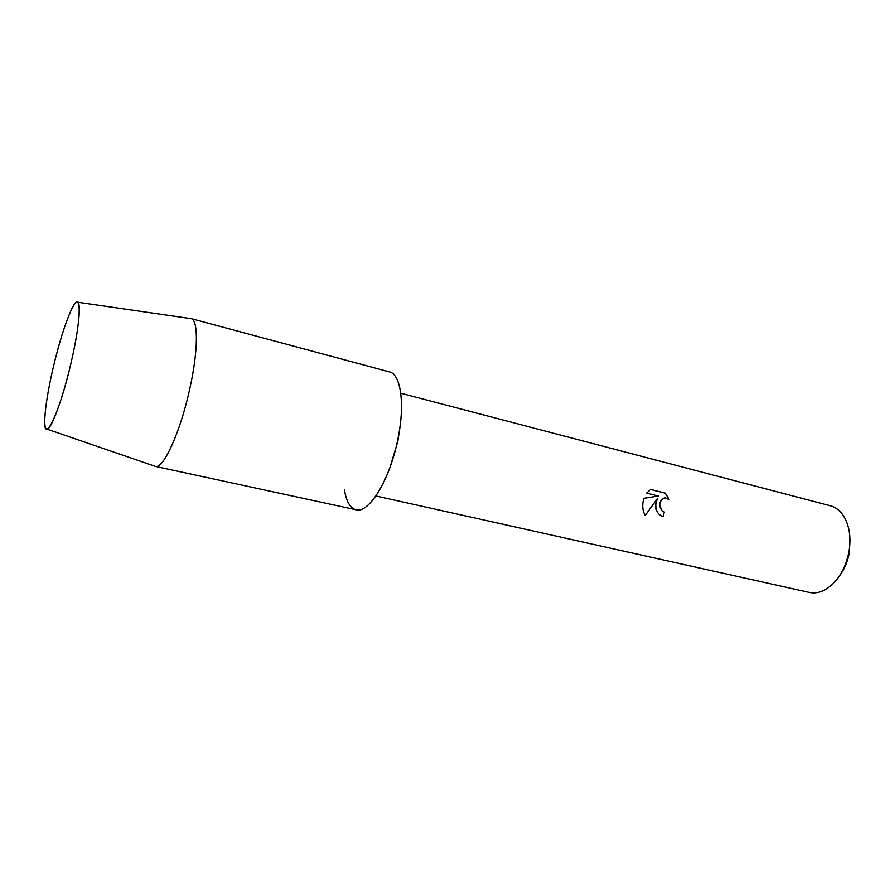 <?xml version="1.0" encoding="UTF-8"?>
<svg xmlns="http://www.w3.org/2000/svg" width="895" height="895" viewBox="0 0 895 895"><rect width="100%" height="100%" fill="white"/><g stroke="black" fill="none" stroke-linecap="round" stroke-linejoin="round"><path stroke-width="1.34" d="M71.522 360.786C82.385 313.899 81.232 287.161 70.895 310.722C64.697 324.728 58.622 344.43 52.682 369.814C48.061 390.186 45.444 406.386 44.806 418.435C42.882 447.802 59.741 413.412 71.522 360.786C78.749 329.371 81.3 303.394 77.652 302.208C76.097 301.548 73.849 304.389 70.895 310.722C64.697 324.728 58.622 344.43 52.682 369.814C48.061 390.186 45.444 406.386 44.806 418.435C44.537 425.416 45.242 428.973 46.92 429.097C51.228 430.148 63.344 397.067 71.522 360.786M390.019 467.224L397.872 441.201L400.177 425.27M344.418 489.766C346.275 501.67 350.214 508.338 356.21 509.803C369.087 513.54 390.03 479.317 397.861 439.176C405.133 404.473 400.904 374.49 389.594 371.94M662.971 516.583L664.291 512.018L663.027 516.594C657.97 514.882 655.565 510.754 655.8 504.198L657.221 498.739L645.206 515.486L657.221 498.739M375.878 495.975L809.281 592.434C814.204 593.508 819.261 592.736 824.474 590.118C837.06 582.913 845.249 570.003 849.042 551.398C851.279 536.463 849.165 524.257 842.732 514.759C839.286 510.049 835.136 507.04 830.28 505.742L400.759 393.229M645.206 515.486C642.823 511.392 642.14 506.604 643.158 501.111L643.897 498.325L658.418 496.02L646.582 493.089L650.71 489.498L665.242 493.123L669.124 499.41L664.291 498C661.405 498.985 659.872 501.368 659.704 505.149L661.808 510.642L664.291 512.018M840.025 575.172C844.746 568.504 847.889 560.796 849.433 552.058L849.713 535.154M664.235 512.018L661.752 510.631C658.429 505.138 659.257 500.92 664.247 497.989L665.533 497.877M669.046 499.343L665.186 493.123L650.699 489.509M154.276 466.004L155.551 466.44C163.64 468.801 180.745 430.954 189.897 388.229C198.131 351.287 198.388 320.444 191.329 318.698L189.997 318.508M155.26 466.384L355.997 509.758C368.852 513.887 389.985 479.575 397.861 439.176C405.189 404.227 400.837 374.132 389.381 371.884L191.049 318.609M77.652 302.208L191.329 318.698M46.92 429.097L155.551 466.44"/></g></svg>
